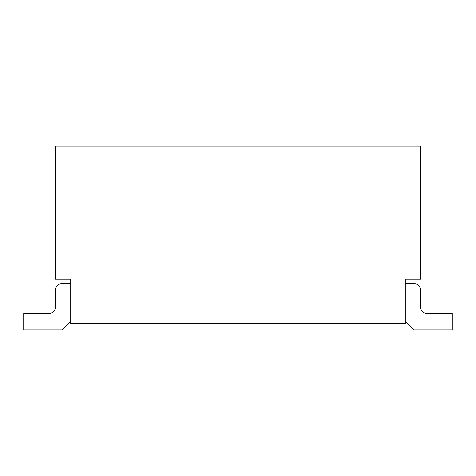 <?xml version="1.0" encoding="UTF-8"?>
<svg xmlns="http://www.w3.org/2000/svg" width="476" height="476" viewBox="0 0 476 476"><rect width="100%" height="100%" fill="white"/><g stroke="black" fill="none" stroke-linecap="round" stroke-linejoin="round"><path stroke-width="0.71" d="M70.698 321.336L61.826 329.892L23.8 329.892L23.8 313.416L49.147 313.416A6.337 6.337 0 0 0 55.484 307.074L55.484 289.967A6.337 6.337 0 0 1 61.826 283.631L70.698 283.631M405.302 323.555L70.698 323.555L70.698 279.192L55.484 279.192L55.484 146.108L420.516 146.108L420.516 279.192L405.302 279.192L405.302 323.555M55.484 307.074L55.484 289.967L55.484 307.074A6.337 6.337 0 0 1 49.147 313.416A6.337 6.337 0 0 0 55.484 307.074A6.337 6.337 0 0 1 49.147 313.416A6.337 6.337 0 0 0 55.484 307.074L55.484 289.967L55.484 307.074A6.337 6.337 0 0 1 49.147 313.416A6.337 6.337 0 0 0 55.484 307.074L55.484 289.967L55.484 307.074A6.337 6.337 0 0 1 49.147 313.416A6.337 6.337 0 0 0 55.484 307.074L55.484 289.967L55.484 307.074A6.337 6.337 0 0 1 49.147 313.416A6.337 6.337 0 0 0 55.484 307.074L55.484 289.967L55.484 307.074A6.337 6.337 0 0 1 49.147 313.416A6.337 6.337 0 0 0 55.484 307.074L55.484 289.967L55.484 307.074A6.337 6.337 0 0 1 49.147 313.416A6.337 6.337 0 0 0 55.484 307.074L55.484 289.967L55.484 307.074A6.337 6.337 0 0 1 49.147 313.416A6.337 6.337 0 0 0 55.484 307.074L55.484 289.967L55.484 307.074A6.337 6.337 0 0 1 49.147 313.416A6.337 6.337 0 0 0 55.484 307.074L55.484 289.967L55.484 307.074A6.337 6.337 0 0 1 49.147 313.416A6.337 6.337 0 0 0 55.484 307.074L55.484 289.967L55.484 307.074A6.337 6.337 0 0 1 49.147 313.416A6.337 6.337 0 0 0 55.484 307.074L55.484 289.967L55.484 307.074A6.337 6.337 0 0 1 49.147 313.416A6.337 6.337 0 0 0 55.484 307.074L55.484 289.967L55.484 307.074A6.337 6.337 0 0 1 49.147 313.416A6.337 6.337 0 0 0 55.484 307.074L55.484 289.967L55.484 307.074A6.337 6.337 0 0 1 49.147 313.416A6.337 6.337 0 0 0 55.484 307.074L55.484 289.967L55.484 307.074A6.337 6.337 0 0 1 49.147 313.416A6.337 6.337 0 0 0 55.484 307.074L55.484 289.967L55.484 307.074A6.337 6.337 0 0 1 49.147 313.416A6.337 6.337 0 0 0 55.484 307.074L55.484 289.967L55.484 307.074A6.337 6.337 0 0 1 49.147 313.416A6.337 6.337 0 0 0 55.484 307.074L55.484 289.967L55.484 307.074A6.337 6.337 0 0 1 49.147 313.416A6.337 6.337 0 0 0 55.484 307.074L55.484 289.967L55.484 307.074A6.337 6.337 0 0 1 49.147 313.416A6.337 6.337 0 0 0 55.484 307.074L55.484 289.967L55.484 307.074A6.337 6.337 0 0 1 49.147 313.416A6.337 6.337 0 0 0 55.484 307.074L55.484 289.967L55.484 307.074A6.337 6.337 0 0 1 49.147 313.416A6.337 6.337 0 0 0 55.484 307.074L55.484 289.967L55.484 307.074A6.337 6.337 0 0 1 49.147 313.416A6.337 6.337 0 0 0 55.484 307.074L55.484 289.967L55.484 307.074M405.302 321.336L414.174 329.892L452.2 329.892L452.2 313.416L426.853 313.416A6.337 6.337 0 0 1 420.516 307.074L420.516 289.967L420.516 307.074A6.337 6.337 0 0 0 426.853 313.416A6.337 6.337 0 0 1 420.516 307.074L420.516 289.967L420.516 307.074A6.337 6.337 0 0 0 426.853 313.416A6.337 6.337 0 0 1 420.516 307.074L420.516 289.967L420.516 307.074A6.337 6.337 0 0 0 426.853 313.416A6.337 6.337 0 0 1 420.516 307.074L420.516 289.967L420.516 307.074A6.337 6.337 0 0 0 426.853 313.416A6.337 6.337 0 0 1 420.516 307.074L420.516 289.967L420.516 307.074A6.337 6.337 0 0 0 426.853 313.416A6.337 6.337 0 0 1 420.516 307.074L420.516 289.967L420.516 307.074A6.337 6.337 0 0 0 426.853 313.416A6.337 6.337 0 0 1 420.516 307.074L420.516 289.967L420.516 307.074A6.337 6.337 0 0 0 426.853 313.416A6.337 6.337 0 0 1 420.516 307.074L420.516 289.967L420.516 307.074A6.337 6.337 0 0 0 426.853 313.416A6.337 6.337 0 0 1 420.516 307.074L420.516 289.967L420.516 307.074A6.337 6.337 0 0 0 426.853 313.416A6.337 6.337 0 0 1 420.516 307.074L420.516 289.967L420.516 307.074A6.337 6.337 0 0 0 426.853 313.416A6.337 6.337 0 0 1 420.516 307.074L420.516 289.967L420.516 307.074A6.337 6.337 0 0 0 426.853 313.416A6.337 6.337 0 0 1 420.516 307.074L420.516 289.967L420.516 307.074A6.337 6.337 0 0 0 426.853 313.416A6.337 6.337 0 0 1 420.516 307.074L420.516 289.967L420.516 307.074A6.337 6.337 0 0 0 426.853 313.416A6.337 6.337 0 0 1 420.516 307.074L420.516 289.967L420.516 307.074A6.337 6.337 0 0 0 426.853 313.416A6.337 6.337 0 0 1 420.516 307.074L420.516 289.967L420.516 307.074A6.337 6.337 0 0 0 426.853 313.416A6.337 6.337 0 0 1 420.516 307.074L420.516 289.967L420.516 307.074A6.337 6.337 0 0 0 426.853 313.416A6.337 6.337 0 0 1 420.516 307.074L420.516 289.967L420.516 307.074A6.337 6.337 0 0 0 426.853 313.416A6.337 6.337 0 0 1 420.516 307.074L420.516 289.967L420.516 307.074A6.337 6.337 0 0 0 426.853 313.416A6.337 6.337 0 0 1 420.516 307.074L420.516 289.967L420.516 307.074A6.337 6.337 0 0 0 426.853 313.416A6.337 6.337 0 0 1 420.516 307.074L420.516 289.967L420.516 307.074A6.337 6.337 0 0 0 426.853 313.416A6.337 6.337 0 0 1 420.516 307.074L420.516 289.967L420.516 307.074A6.337 6.337 0 0 0 426.853 313.416A6.337 6.337 0 0 1 420.516 307.074L420.516 289.967L420.516 307.074A6.337 6.337 0 0 0 426.853 313.416A6.337 6.337 0 0 1 420.516 307.074L420.516 289.967A6.337 6.337 0 0 0 414.174 283.631L405.302 283.631"/></g></svg>
